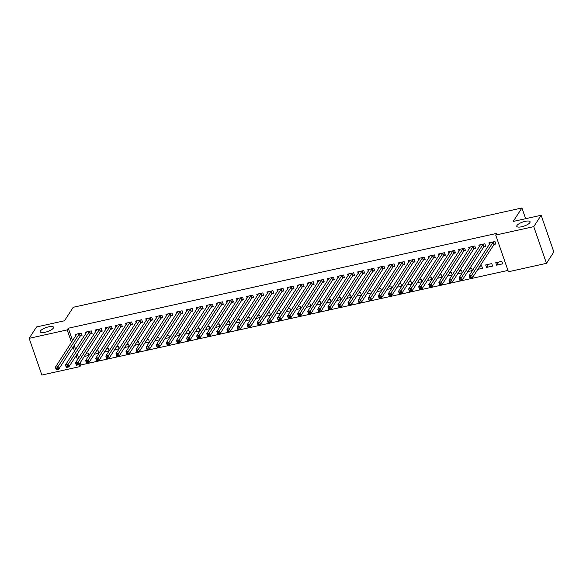 <?xml version="1.0" encoding="UTF-8"?>
<svg xmlns="http://www.w3.org/2000/svg" width="583" height="583" viewBox="0 0 583 583"><rect width="100%" height="100%" fill="white"/><g stroke="black" fill="none" stroke-linecap="round" stroke-linejoin="round"><path stroke-width="0.87" d="M53.33 328.112A7.047 2.121 160.9 0 1 46.334 331.931A7.047 2.121 160.9 0 1 40.212 331.851A7.047 2.121 160.9 0 1 40.409 330.976A7.047 2.121 160.9 0 1 47.405 327.15A7.047 2.121 160.9 0 1 53.527 327.238A7.047 2.121 160.9 0 1 53.33 328.112M529.881 222.626A7.047 2.121 160.9 0 1 522.885 226.444A7.047 2.121 160.9 0 1 516.771 226.357A7.047 2.121 160.9 0 1 516.968 225.483A7.047 2.121 160.9 0 1 523.964 221.664A7.047 2.121 160.9 0 1 530.078 221.751A7.047 2.121 160.9 0 1 529.881 222.626M80.228 362.699L81.001 364.929L507.961 270.417M81.001 364.929L79.907 366.612L41.859 375.037L29.15 338.337L67.198 329.912L71.505 342.359M29.15 338.337L36.532 326.961L64.487 320.774L73.232 307.285L521.931 207.963L513.186 221.453L541.141 215.258L553.85 251.958L546.468 263.334L508.42 271.758L495.71 235.058L533.758 226.641L546.468 263.334M525.647 218.691L521.931 207.963M94.366 354.224L98.993 353.203L98.141 350.726L96.392 351.112M90.496 333.724L92.129 333.367L91.269 330.889L85.213 332.223L85.737 333.746M114.552 349.756L119.18 348.736L118.32 346.251L116.578 346.645M110.675 329.257L112.315 328.899L111.455 326.414L105.399 327.755L105.924 329.278M134.739 345.289L139.366 344.269L138.506 341.784L136.757 342.17M130.862 324.789L132.494 324.432L131.634 321.947L125.585 323.288L126.11 324.811M154.925 340.822L159.553 339.802L158.693 337.317L156.944 337.703M151.048 320.322L152.68 319.965L151.82 317.48L145.765 318.821L146.289 320.344M175.104 336.355L179.732 335.327L178.872 332.849L177.13 333.236M171.234 315.855L172.867 315.49L172.007 313.013L165.951 314.354L166.476 315.877M195.29 331.887L199.918 330.86L199.058 328.382L197.316 328.768M191.413 311.388L193.046 311.023L192.193 308.545L186.137 309.886L186.662 311.409M215.477 327.42L220.104 326.393L219.244 323.915L217.495 324.301M211.6 306.92L213.232 306.556L212.372 304.078L206.316 305.419L206.848 306.942M235.663 322.953L240.291 321.925L239.431 319.448L237.682 319.834M231.786 302.453L233.419 302.089L232.559 299.611L226.503 300.952L227.027 302.468M255.842 318.486L260.47 317.458L259.61 314.98L257.868 315.367M251.973 297.986L253.605 297.621L252.745 295.144L246.689 296.485L247.214 298M276.029 314.018L280.656 312.991L279.796 310.513L278.047 310.899M272.152 293.519L273.784 293.154L272.931 290.677L266.876 292.017L267.4 293.533M296.215 309.544L300.843 308.524L299.983 306.046L298.234 306.432M292.338 289.044L293.97 288.687L293.111 286.209L287.055 287.55L287.587 289.066M316.394 305.077L321.022 304.056L320.169 301.579L318.42 301.965M312.524 284.577L314.157 284.22L313.297 281.742L307.241 283.076L307.766 284.599M336.58 300.609L341.208 299.589L340.348 297.104L338.606 297.49M332.704 280.11L334.343 279.753L333.483 277.268L327.427 278.608L327.952 280.131M356.767 296.142L361.394 295.122L360.534 292.637L358.785 293.023M352.89 275.642L354.522 275.285L353.67 272.8L347.614 274.141L348.138 275.664M376.953 291.675L381.581 290.647L380.721 288.17L378.972 288.556M373.076 271.175L374.709 270.811L373.849 268.333L367.793 269.674L368.325 271.197M397.132 287.208L401.76 286.18L400.907 283.702L399.158 284.089M393.263 266.708L394.895 266.344L394.035 263.866L387.979 265.207L388.504 266.73M417.319 282.74L421.946 281.713L421.086 279.235L419.345 279.621M413.442 262.241L415.081 261.876L414.221 259.399L408.166 260.739L408.69 262.263M437.505 278.273L442.133 277.246L441.273 274.768L439.524 275.154M433.628 257.773L435.261 257.409L434.408 254.931L428.352 256.272L428.877 257.788M457.691 273.806L462.319 272.778L461.459 270.301L459.71 270.687M453.814 253.306L455.447 252.942L454.587 250.464L448.531 251.805L449.063 253.321M477.871 269.339L482.498 268.311L481.645 265.833L479.896 266.22M474.001 248.839L475.633 248.475L474.773 245.997L468.717 247.338L469.242 248.854M502.684 263.844L501.825 261.366L495.769 262.707L496.629 265.185L502.684 263.844M494.18 244.372L495.82 244.007L494.96 241.53L488.904 242.871L489.429 244.386M495.71 235.058L496.811 233.375L68.291 328.229L72.598 340.676M74.209 345.325L75.608 349.363M77.218 354.012L78.618 358.049M484.094 246.602L485.726 246.237L484.867 243.76L478.811 245.1L479.335 246.624M492.591 266.074L491.731 263.596L485.683 264.937L486.535 267.415L492.591 266.074M463.908 251.069L465.54 250.712L464.68 248.227L458.624 249.568L459.149 251.091M467.785 271.569L472.412 270.548L471.552 268.063L469.803 268.45M443.721 255.536L445.354 255.179L444.494 252.694L438.438 254.035L438.97 255.558M447.598 276.036L452.226 275.016L451.366 272.531L449.617 272.917M423.535 260.003L425.167 259.646L424.315 257.161L418.259 258.502L418.783 260.025M427.412 280.503L432.039 279.483L431.18 277.005L429.438 277.391M403.356 264.471L404.988 264.114L404.128 261.636L398.072 262.977L398.597 264.493M407.225 284.97L411.853 283.95L410.993 281.472L409.251 281.859M383.169 268.945L384.802 268.581L383.942 266.103L377.886 267.444L378.411 268.96M387.046 289.438L391.674 288.417L390.814 285.94L389.065 286.326M362.983 273.412L364.615 273.048L363.756 270.57L357.707 271.911L358.232 273.427M366.86 293.912L371.488 292.885L370.628 290.407L368.879 290.793M342.797 277.88L344.436 277.515L343.576 275.038L337.521 276.378L338.045 277.894M346.674 298.379L351.301 297.352L350.441 294.874L348.7 295.26M322.618 282.347L324.25 281.983L323.39 279.505L317.334 280.846L317.859 282.361M326.487 302.847L331.115 301.819L330.262 299.341L328.513 299.728M302.431 286.814L304.064 286.45L303.204 283.972L297.148 285.313L297.68 286.836M306.308 307.314L310.936 306.286L310.076 303.809L308.327 304.195M282.245 291.281L283.877 290.917L283.017 288.439L276.969 289.78L277.493 291.303M286.122 311.781L290.749 310.754L289.889 308.276L288.14 308.662M262.059 295.749L263.698 295.384L262.838 292.906L256.782 294.247L257.307 295.77M265.935 316.248L270.563 315.228L269.703 312.743L267.961 313.129M241.879 300.216L243.512 299.859L242.652 297.374L236.596 298.715L237.121 300.238M245.749 320.716L250.377 319.695L249.524 317.21L247.775 317.597M221.693 304.683L223.325 304.326L222.466 301.841L216.41 303.182L216.942 304.705M225.57 325.183L230.198 324.163L229.338 321.678L227.589 322.064M201.507 309.15L203.139 308.793L202.286 306.315L196.231 307.649L196.755 309.172M205.384 329.65L210.011 328.63L209.151 326.152L207.402 326.538M181.32 313.618L182.96 313.26L182.1 310.783L176.044 312.124L176.569 313.639M185.197 334.117L189.825 333.097L188.965 330.619L187.223 331.006M161.141 318.092L162.774 317.728L161.914 315.25L155.858 316.591L156.382 318.107M165.011 338.592L169.638 337.564L168.786 335.087L167.037 335.473M140.955 322.559L142.587 322.195L141.727 319.717L135.671 321.058L136.203 322.574M144.832 343.059L149.459 342.032L148.599 339.554L146.85 339.94M120.768 327.027L122.401 326.662L121.548 324.184L115.492 325.525L116.017 327.041M124.645 347.526L129.273 346.499L128.413 344.021L126.664 344.407M100.582 331.494L102.222 331.129L101.362 328.652L95.306 329.993L95.831 331.516M104.459 351.994L109.087 350.966L108.227 348.488L106.485 348.874M80.403 335.961L82.035 335.597L81.175 333.119L75.12 334.46L75.644 335.983M84.273 356.461L88.907 355.433L88.048 352.955L86.299 353.342M73.115 347.016L74.515 351.046M76.125 355.703L77.524 359.733M79.135 364.39L79.907 366.612M541.141 215.258L533.758 226.641M68.291 328.229L67.198 329.912M498.654 262.066L496.629 265.185M488.561 264.303L486.535 267.415M495.579 243.315L493.91 244.62L472.529 277.574L470.007 278.127L469.147 275.65L490.536 242.506M469.811 276.772L469.147 275.65L471.676 275.089L472.529 277.574L471.159 277.544L470.816 276.553L469.811 276.772L470.153 277.763L471.159 277.544M493.327 241.887L470.816 276.553M470.007 278.127L470.153 277.763M485.486 245.552L483.817 246.849L462.443 279.804L459.914 280.365L459.061 277.88L480.443 244.743M459.717 279.009L459.061 277.88L461.583 277.326L462.443 279.804L461.073 279.774L460.723 278.783L459.717 279.009L460.06 280L461.073 279.774M483.234 244.124L460.723 278.783M459.914 280.365L460.06 280M475.393 247.79L473.724 249.087L452.35 282.041L449.821 282.595L448.968 280.117L470.35 246.973M449.624 281.239L448.968 280.117L451.49 279.556L452.35 282.041L450.98 282.012L450.637 281.021L449.624 281.239L449.967 282.23L450.98 282.012M473.141 246.354L450.637 281.021M449.821 282.595L449.967 282.23M465.3 250.02L463.631 251.317L442.257 284.271L439.735 284.832L438.875 282.354L460.257 249.211M439.531 283.476L438.875 282.354L441.397 281.793L442.257 284.271L440.886 284.242L440.544 283.251L439.531 283.476L439.874 284.468L440.886 284.242M463.048 248.591L440.544 283.251M439.735 284.832L439.874 284.468M455.206 252.257L453.538 253.554L432.163 286.508L429.642 287.062L428.782 284.584L450.163 251.441M429.438 285.706L428.782 284.584L431.303 284.023L432.163 286.508L430.793 286.479L430.451 285.488L429.438 285.706L429.78 286.698L430.793 286.479M452.955 250.821L430.451 285.488M429.642 287.062L429.78 286.698M445.12 254.487L443.444 255.784L422.07 288.738L419.549 289.299L418.689 286.821L440.078 253.678M419.345 287.944L418.689 286.821L421.21 286.26L422.07 288.738L420.7 288.709L420.358 287.718L419.345 287.944L419.694 288.935L420.7 288.709M442.861 253.058L420.358 287.718M419.549 289.299L419.694 288.935M435.027 256.724L433.351 258.021L411.977 290.975L409.455 291.529L408.596 289.051L429.984 255.908M409.259 290.174L408.596 289.051L411.117 288.498L411.977 290.975L410.607 290.946L410.264 289.955L409.259 290.174L409.601 291.172L410.607 290.946M432.768 255.296L410.264 289.955M424.934 258.954L423.265 260.251L401.884 293.205L399.362 293.766L398.502 291.289L419.891 258.145M399.166 292.411L398.502 291.289L401.031 290.728L401.884 293.205L400.514 293.176L400.171 292.185L399.166 292.411L399.508 293.402L400.514 293.176M422.675 257.526L400.171 292.185M399.362 293.766L399.508 293.402M414.841 261.191L413.172 262.488L391.791 295.443L389.269 296.004L388.409 293.519L409.798 260.375M389.072 294.648L388.409 293.519L390.938 292.965L391.791 295.443L390.421 295.413L390.078 294.422L389.072 294.648L389.415 295.639L390.421 295.413M412.589 259.763L390.078 294.422M389.269 296.004L389.415 295.639M404.748 263.421L403.079 264.726L381.705 297.673L379.176 298.234L378.323 295.756L399.705 262.612M378.979 296.878L378.323 295.756L380.845 295.195L381.705 297.673L380.335 297.651L379.985 296.652L378.979 296.878L379.322 297.869L380.335 297.651M402.496 261.993L379.985 296.652M379.176 298.234L379.322 297.869M394.655 265.659L392.986 266.956L371.611 299.91L369.09 300.471L368.23 297.986L389.612 264.842M368.886 299.115L368.23 297.986L370.752 297.432L371.611 299.91L370.241 299.881L369.899 298.89L368.886 299.115L369.228 300.107L370.241 299.881M392.403 264.23L369.899 298.89M369.09 300.471L369.228 300.107M384.561 267.889L382.893 269.193L361.518 302.147L358.997 302.701L358.137 300.223L379.518 267.08M358.793 301.345L358.137 300.223L360.658 299.662L361.518 302.147L360.148 302.118L359.806 301.127L358.793 301.345L359.135 302.337L360.148 302.118M382.31 266.46L359.806 301.127M358.997 302.701L359.135 302.337M374.468 270.126L372.799 271.423L351.425 304.377L348.904 304.938L348.044 302.453L369.433 269.317M348.7 303.583L348.044 302.453L350.565 301.899L351.425 304.377L350.055 304.348L349.713 303.357L348.7 303.583L349.049 304.574L350.055 304.348M372.216 268.697L349.713 303.357M348.904 304.938L349.049 304.574M364.382 272.363L362.706 273.66L341.332 306.614L338.81 307.168L337.951 304.69L359.339 271.547M338.614 305.813L337.951 304.69L340.472 304.129L341.332 306.614L339.962 306.585L339.619 305.594L338.614 305.813L338.956 306.804L339.962 306.585M362.123 270.927L339.619 305.594M338.81 307.168L338.956 306.804M354.289 274.593L352.62 275.89L331.239 308.844L328.717 309.405L327.857 306.928L349.246 273.784M328.521 308.05L327.857 306.928L330.379 306.366L331.239 308.844L329.869 308.815L329.526 307.824L328.521 308.05L328.863 309.041L329.869 308.815M352.03 273.165L329.526 307.824M328.717 309.405L328.863 309.041M344.196 276.83L342.527 278.127L321.146 311.082L318.624 311.635L317.764 309.158L339.153 276.014M318.427 310.28L317.764 309.158L320.293 308.596L321.146 311.082L319.776 311.052L319.433 310.061L318.427 310.28L318.77 311.271L319.776 311.052M341.944 275.395L319.433 310.061M318.624 311.635L318.77 311.271M334.103 279.06L332.434 280.357L311.06 313.311L308.531 313.873L307.671 311.395L329.06 278.251M308.334 312.517L307.671 311.395L310.2 310.834L311.06 313.311L309.69 313.282L309.34 312.291L308.334 312.517L308.677 313.508L309.69 313.282M331.851 277.632L309.34 312.291M308.531 313.873L308.677 313.508M324.01 281.298L322.341 282.595L300.966 315.549L298.438 316.103L297.585 313.625L318.967 280.481M298.241 314.747L297.585 313.625L300.107 313.071L300.966 315.549L299.596 315.52L299.254 314.529L298.241 314.747L298.583 315.746L299.596 315.52M321.758 279.869L299.254 314.529M313.916 283.527L312.248 284.825L290.873 317.779L288.352 318.34L287.492 315.862L308.873 282.719M288.148 316.984L287.492 315.862L290.013 315.301L290.873 317.779L289.503 317.75L289.161 316.758L288.148 316.984L288.49 317.975L289.503 317.75M311.665 282.099L289.161 316.758M288.352 318.34L288.49 317.975M303.823 285.765L302.154 287.062L280.78 320.016L278.259 320.577L277.399 318.092L298.736 284.963M278.055 319.222L277.399 318.092L279.92 317.538L280.78 320.016L279.41 319.987L279.068 318.996L278.055 319.222L278.397 320.213L279.41 319.987M301.571 284.336L279.068 318.996M278.259 320.577L278.397 320.213M293.73 287.995L292.061 289.299L270.687 322.246L268.165 322.807L267.305 320.329L288.694 287.186M267.961 321.452L267.305 320.329L269.827 319.768L270.687 322.246L269.317 322.224L268.974 321.226L267.961 321.452L268.311 322.443L269.317 322.224M291.478 286.566L268.974 321.226M268.165 322.807L268.311 322.443M283.644 290.232L281.968 291.529L260.594 324.483L258.072 325.044L257.212 322.559L278.601 289.416M257.875 323.689L257.212 322.559L259.734 322.005L260.594 324.483L259.224 324.454L258.881 323.463L257.875 323.689L258.218 324.68L259.224 324.454M281.385 288.804L258.881 323.463M258.072 325.044L258.218 324.68M273.551 292.462L271.882 293.766L250.501 326.72L247.979 327.274L247.119 324.797L268.457 291.66M247.782 325.919L247.119 324.797L249.641 324.235L250.501 326.72L249.13 326.691L248.788 325.7L247.782 325.919L248.125 326.91L249.13 326.691M271.292 291.034L248.788 325.7M247.979 327.274L248.125 326.91M263.458 294.699L261.789 295.996L240.407 328.95L237.886 329.512L237.026 327.027L258.415 293.89M237.689 328.156L237.026 327.027L239.555 326.473L240.407 328.95L239.037 328.921L238.695 327.93L237.689 328.156L238.032 329.147L239.037 328.921M261.206 293.271L238.695 327.93M237.886 329.512L238.032 329.147M253.365 296.936L251.696 298.234L230.321 331.188L227.793 331.742L226.94 329.264L248.322 296.12M227.596 330.386L226.94 329.264L229.462 328.703L230.321 331.188L228.951 331.159L228.602 330.167L227.596 330.386L227.938 331.377L228.951 331.159M251.113 295.501L228.602 330.167M227.793 331.742L227.938 331.377M243.271 299.166L241.602 300.464L220.228 333.418L217.699 333.979L216.847 331.501L238.185 298.365M217.503 332.623L216.847 331.501L219.368 330.94L220.228 333.418L218.858 333.389L218.516 332.397L217.503 332.623L217.845 333.614L218.858 333.389M241.019 297.738L218.516 332.397M217.699 333.979L217.845 333.614M233.178 301.404L231.509 302.701L210.135 335.655L207.614 336.209L206.754 333.731L228.135 300.588M207.41 334.853L206.754 333.731L209.275 333.17L210.135 335.655L208.765 335.626L208.423 334.635L207.41 334.853L207.752 335.844L208.765 335.626M230.926 299.968L208.423 334.635M207.614 336.209L207.752 335.844M223.085 303.634L221.416 304.931L200.042 337.885L197.52 338.446L196.66 335.968L218.049 302.825M197.316 337.091L196.66 335.968L199.182 335.407L200.042 337.885L198.672 337.856L198.329 336.865L197.316 337.091L197.659 338.082L198.672 337.856M220.833 302.205L198.329 336.865M197.52 338.446L197.659 338.082M212.999 305.871L211.323 307.168L189.949 340.122L187.427 340.676L186.567 338.198L207.905 305.069M187.223 339.321L186.567 338.198L189.089 337.644L189.949 340.122L188.579 340.093L188.236 339.102L187.223 339.321L187.573 340.319L188.579 340.093M210.74 304.443L188.236 339.102M202.906 308.101L201.23 309.398L179.856 342.352L177.334 342.913L176.474 340.436L197.863 307.292M177.137 341.558L176.474 340.436L178.996 339.874L179.856 342.352L178.485 342.323L178.143 341.332L177.137 341.558L177.48 342.549L178.485 342.323M200.647 306.673L178.143 341.332M177.334 342.913L177.48 342.549M192.813 310.338L191.144 311.635L169.762 344.589L167.241 345.151L166.381 342.666L187.77 309.522M167.044 343.795L166.381 342.666L168.91 342.112L169.762 344.589L168.392 344.56L168.05 343.569L167.044 343.795L167.387 344.786L168.392 344.56M190.554 308.91L168.05 343.569M167.241 345.151L167.387 344.786M182.719 312.568L181.051 313.873L159.669 346.819L157.148 347.381L156.288 344.903L177.677 311.759M156.951 346.025L156.288 344.903L158.816 344.342L159.669 346.819L158.299 346.798L157.957 345.799L156.951 346.025L157.293 347.016L158.299 346.798M180.468 311.14L157.957 345.799M157.148 347.381L157.293 347.016M172.626 314.805L170.957 316.103L149.583 349.057L147.054 349.618L146.202 347.133L167.583 313.989M146.858 348.262L146.202 347.133L148.723 346.579L149.583 349.057L148.213 349.028L147.863 348.036L146.858 348.262L147.2 349.253L148.213 349.028M170.374 313.377L147.863 348.036M147.054 349.618L147.2 349.253M162.533 317.043L160.864 318.34L139.49 351.294L136.969 351.848L136.109 349.37L157.49 316.226M136.765 350.492L136.109 349.37L138.63 348.809L139.49 351.294L138.12 351.265L137.777 350.274L136.765 350.492L137.107 351.483L138.12 351.265M160.281 315.607L137.777 350.274M136.969 351.848L137.107 351.483M152.44 319.273L150.771 320.57L129.397 353.524L126.875 354.085L126.015 351.607L147.397 318.464M126.671 352.73L126.015 351.607L128.537 351.046L129.397 353.524L128.027 353.495L127.684 352.504L126.671 352.73L127.014 353.721L128.027 353.495M150.188 317.844L127.684 352.504M126.875 354.085L127.014 353.721M142.347 321.51L140.678 322.807L119.304 355.761L116.782 356.315L115.922 353.837L137.26 320.708M116.578 354.96L115.922 353.837L118.444 353.276L119.304 355.761L117.934 355.732L117.591 354.741L116.578 354.96L116.928 355.951L117.934 355.732M140.095 320.074L117.591 354.741M116.782 356.315L116.928 355.951M132.261 323.74L130.585 325.037L109.21 357.991L106.689 358.552L105.829 356.075L127.218 322.931M106.492 357.197L105.829 356.075L108.351 355.513L109.21 357.991L107.84 357.962L107.498 356.971L106.492 357.197L106.835 358.188L107.84 357.962M130.002 322.312L107.498 356.971M106.689 358.552L106.835 358.188M122.168 325.977L120.499 327.274L99.117 360.228L96.596 360.782L95.736 358.305L117.125 325.161M96.399 359.427L95.736 358.305L98.257 357.751L99.117 360.228L97.747 360.199L97.405 359.208L96.399 359.427L96.742 360.425L97.747 360.199M119.909 324.549L97.405 359.208M112.074 328.207L110.406 329.504L89.024 362.458L86.503 363.02L85.643 360.542L107.032 327.398M86.306 361.664L85.643 360.542L88.171 359.981L89.024 362.458L87.654 362.429L87.312 361.438L86.306 361.664L86.648 362.655L87.654 362.429M109.823 326.779L87.312 361.438M86.503 363.02L86.648 362.655M101.981 330.444L100.312 331.742L78.938 364.696L76.409 365.25L75.55 362.772L96.938 329.628M76.213 363.894L75.55 362.772L78.078 362.218L78.938 364.696L77.568 364.666L77.218 363.675L76.213 363.894L76.555 364.892L77.568 364.666M99.729 329.016L77.218 363.675M91.888 332.674L90.219 333.979L68.845 366.926L66.316 367.487L65.464 365.009L86.845 331.865M66.119 366.131L65.464 365.009L67.985 364.448L68.845 366.926L67.475 366.896L67.132 365.905L66.119 366.131L66.462 367.122L67.475 366.896M89.636 331.246L67.132 365.905M66.316 367.487L66.462 367.122M81.795 334.912L80.126 336.209L58.752 369.163L56.23 369.724L55.37 367.239L76.752 334.095M56.026 368.369L55.37 367.239L57.892 366.685L58.752 369.163L57.382 369.134L57.039 368.143L56.026 368.369L56.369 369.36L57.382 369.134M79.543 333.483L57.039 368.143M56.23 369.724L56.369 369.36M493.225 241.967L494.085 244.445M493.05 242.134L493.91 244.62M483.132 244.197L483.992 246.675M482.957 244.372L483.817 246.849M473.039 246.434L473.899 248.912M472.864 246.602L473.724 249.087M462.946 248.664L463.806 251.142M462.771 248.839L463.631 251.317M452.853 250.901L453.712 253.379M452.678 251.076L453.538 253.554M442.767 253.131L443.619 255.616M442.592 253.306L443.444 255.784M432.673 255.369L433.526 257.846M432.499 255.543L433.351 258.021M422.58 257.599L423.44 260.084M422.405 257.773L423.265 260.251M412.487 259.836L413.347 262.314M412.312 260.011L413.172 262.488M402.394 262.066L403.254 264.551M402.219 262.241L403.079 264.726M392.301 264.303L393.161 266.781M392.126 264.478L392.986 266.956M382.208 266.54L383.067 269.018M382.033 266.708L382.893 269.193M372.114 268.77L372.974 271.248M371.939 268.945L372.799 271.423M362.028 271.008L362.881 273.485M361.854 271.175L362.706 273.66M351.935 273.238L352.795 275.715M351.76 273.412L352.62 275.89M341.842 275.475L342.702 277.953M341.667 275.65L342.527 278.127M331.749 277.705L332.609 280.19M331.574 277.88L332.434 280.357M321.656 279.942L322.516 282.42M321.481 280.117L322.341 282.595M311.562 282.172L312.422 284.657M311.388 282.347L312.248 284.825M301.469 284.409L302.329 286.887M301.294 284.584L302.154 287.062M291.383 286.647L292.236 289.124M291.201 286.814L292.061 289.299M281.29 288.876L282.143 291.354M281.115 289.051L281.968 291.529M271.197 291.114L272.057 293.592M271.022 291.281L271.882 293.766M261.104 293.344L261.964 295.821M260.929 293.519L261.789 295.996M251.011 295.581L251.871 298.059M250.836 295.756L251.696 298.234M240.917 297.811L241.777 300.289M240.743 297.986L241.602 300.464M230.824 300.048L231.684 302.526M230.649 300.223L231.509 302.701M220.731 302.278L221.591 304.763M220.556 302.453L221.416 304.931M210.645 304.515L211.498 306.993M210.47 304.69L211.323 307.168M200.552 306.745L201.412 309.23M200.377 306.92L201.23 309.398M190.459 308.983L191.319 311.46M190.284 309.158L191.144 311.635M180.366 311.22L181.226 313.698M180.191 311.388L181.051 313.873M170.272 313.45L171.132 315.928M170.098 313.625L170.957 316.103M160.179 315.687L161.039 318.165M160.004 315.855L160.864 318.34M150.086 317.917L150.946 320.395M149.911 318.092L150.771 320.57M139.993 320.154L140.853 322.632M139.818 320.329L140.678 322.807M129.907 322.384L130.76 324.869M129.732 322.559L130.585 325.037M119.814 324.622L120.674 327.099M119.639 324.797L120.499 327.274M109.721 326.852L110.581 329.337M109.546 327.027L110.406 329.504M99.627 329.089L100.487 331.567M99.453 329.264L100.312 331.742M89.534 331.319L90.394 333.804M89.359 331.494L90.219 333.979M79.441 333.556L80.301 336.034M79.266 333.731L80.126 336.209"/></g></svg>
